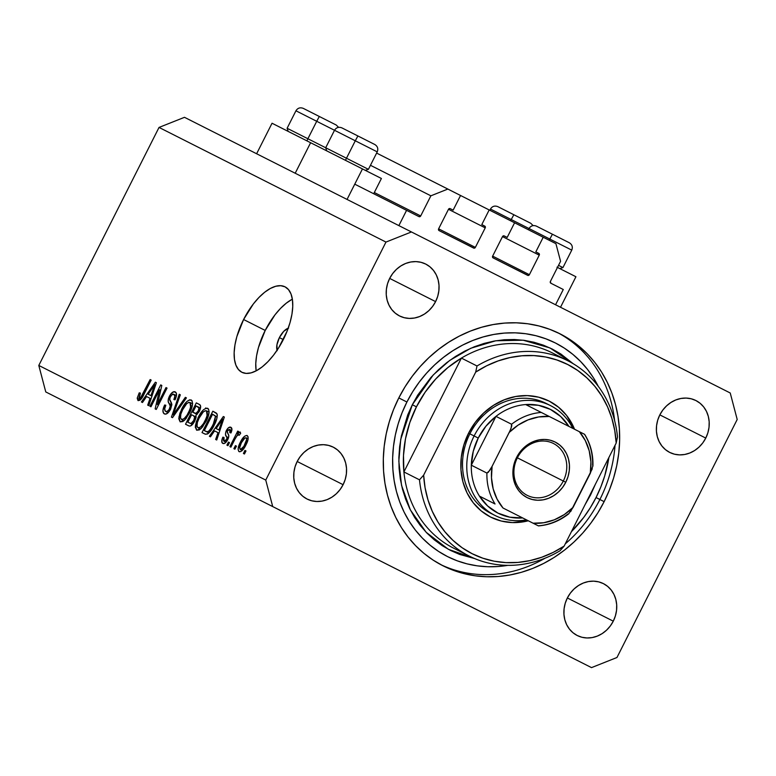 <?xml version="1.0" encoding="UTF-8"?>
<svg xmlns="http://www.w3.org/2000/svg" width="776" height="776" viewBox="0 0 776 776"><rect width="100%" height="100%" fill="white"/><g stroke="black" fill="none" stroke-linecap="round" stroke-linejoin="round"><path stroke-width="1.16" d="M398.874 225.603L406.575 210.344L419.001 216.63L406.575 210.344L398.874 225.603M354.758 184.174L406.575 210.344M420.699 215.951A1.368 1.212 -63.2 0 1 419.001 216.63L420.699 215.951L430.874 195.814L370.453 165.288L430.874 195.814L447.849 189.063L376.622 153.085L460.546 195.484L453.145 210.131L450.177 208.628L453.145 210.131L460.546 195.484L447.849 189.063L430.874 195.814L420.699 215.951L374.313 192.516L420.699 215.951M448.48 209.297A1.368 1.212 -63.2 0 1 450.177 208.628L448.48 209.297L438.615 228.833L475.358 247.389A1.368 1.212 -63.2 0 1 473.661 248.068L439.08 230.598A1.368 1.212 -63.2 0 1 438.615 228.833L475.358 247.389L485.223 227.863L448.48 209.297L485.223 227.863L475.358 247.389L474.117 248.184L439.08 230.598L438.615 228.833L448.48 209.297M484.757 226.097A1.368 1.212 -63.2 0 1 485.223 227.863L485.126 226.398L481.789 224.594L489.181 209.947L460.546 195.484L489.181 209.947L481.789 224.594L484.757 226.097M514.585 222.77L489.181 209.947L514.585 222.77L507.184 237.417L504.206 235.923L507.184 237.417L514.585 222.77L543.219 237.243L514.585 222.77M502.508 236.593A1.368 1.212 -63.2 0 1 504.206 235.923L502.508 236.593L492.644 256.129L529.387 274.685A1.368 1.212 -63.2 0 1 527.69 275.364L493.109 257.894A1.368 1.212 -63.2 0 1 492.644 256.129L529.387 274.685L539.252 255.159L502.508 236.593L539.252 255.159L529.387 274.685L528.155 275.47L493.109 257.894L492.644 256.129L502.508 236.593M538.796 253.393A1.368 1.212 -63.2 0 1 539.252 255.159L539.155 253.694L535.818 251.89L543.219 237.243L555.917 243.654L560.563 261.318L550.388 281.455L560.563 261.318L555.917 243.654L543.219 237.243L535.818 251.89L538.796 253.393M550.853 283.221A1.368 1.212 -63.2 0 1 550.388 281.455L550.853 283.221L563.279 289.506L555.567 304.764L563.279 289.506L550.853 283.221M277.061 350.277A13.677 6.353 116.8 0 1 279.389 337.608L283.308 339.587A47.86 22.252 116.8 0 1 241.869 372.276A47.86 22.252 116.8 0 1 243.596 319.518L265.208 330.44A47.86 22.252 -63.2 0 0 256.158 370.85M560.514 307.257L575.928 276.741L557.478 267.419M373.702 193.738L381.404 178.48L272.036 123.238L256.623 153.745M381.259 178.412L362.47 168.916L347.047 199.432L362.47 168.916L310.759 142.794M604.135 501.645A129.912 115.023 -63.2 0 1 442.902 565.743A129.912 115.023 -63.2 0 1 398.806 397.923L405.043 386.807L412.211 376.302L420.233 366.495L429.041 357.503L438.547 349.394L448.654 342.245L459.276 336.134L470.295 331.119L481.624 327.249L493.138 324.562L504.74 323.078L516.302 322.816L527.719 323.767L538.893 325.939L549.699 329.305L560.049 333.835L569.827 339.471L578.954 346.174L587.325 353.875L594.882 362.508L601.526 371.966L607.21 382.19L611.886 393.054L615.484 404.461L617.997 416.314L619.374 428.488L619.626 440.865L618.744 453.329L616.726 465.755L613.593 478.026L609.383 490.034L604.135 501.645L597.908 512.761L590.74 523.267L582.718 533.073L573.91 542.075L564.404 550.184L554.297 557.323L543.675 563.434L532.656 568.449L521.327 572.319L509.813 575.006L498.211 576.5L486.649 576.762L475.222 575.802L464.058 573.629L453.242 570.263L442.902 565.743L433.124 560.097L423.997 553.395L415.626 545.693L408.069 537.07L401.425 527.602L395.731 517.388L391.065 506.524L387.466 495.107L384.954 483.254L383.567 471.09L383.325 458.713L384.207 446.248L386.225 433.823L389.358 421.543L393.558 409.544L398.806 397.923A129.912 115.023 -63.2 0 1 560.049 333.835A129.912 115.023 -63.2 0 1 604.135 501.645L599.887 499.492L604.135 501.645M343.108 484.69A29.061 25.724 -63.2 0 1 307.044 499.026A29.061 25.724 -63.2 0 1 297.179 461.497L343.108 484.69L340.111 489.53L336.347 493.74L331.963 497.144L327.123 499.637L322.011 501.102L316.831 501.49L311.777 500.792L307.044 499.026L302.815 496.271L299.255 492.615L296.5 488.211L294.647 483.235L293.774 477.861L293.92 472.303L295.064 466.774L297.179 461.497L300.176 456.657L303.94 452.447L308.334 449.032L313.174 446.549L318.286 445.084L323.466 444.687L328.52 445.395L333.253 447.151L337.473 449.915L341.042 453.572L343.797 457.976L345.65 462.952L346.523 468.326L346.377 473.884L345.223 479.413L343.108 484.69L297.179 461.497A29.061 25.724 -63.2 0 1 333.253 447.151A29.061 25.724 -63.2 0 1 343.108 484.69M613.283 621.169A29.061 25.724 -63.2 0 1 577.218 635.505A29.061 25.724 -63.2 0 1 567.353 597.966L613.283 621.169L610.285 625.999L606.522 630.209L602.137 633.623L597.297 636.107L592.185 637.581L587.005 637.969L581.952 637.271L577.218 635.505L572.989 632.741L569.429 629.093L566.664 624.69L564.812 619.704L563.948 614.33L564.084 608.772L565.238 603.253L567.353 597.966L570.35 593.126L574.114 588.926L578.508 585.511L583.348 583.018L588.45 581.554L593.63 581.166L598.684 581.864L603.418 583.63L607.647 586.394L611.207 590.041L613.971 594.445L615.824 599.431L616.687 604.805L616.551 610.353L615.397 615.882L613.283 621.169L567.353 597.966A29.061 25.724 -63.2 0 1 603.418 583.63A29.061 25.724 -63.2 0 1 613.283 621.169M705.762 438.081A29.061 25.724 -63.2 0 1 669.698 452.418A29.061 25.724 -63.2 0 1 659.833 414.879L705.762 438.081L702.765 442.921L699.001 447.121L694.617 450.536L689.777 453.019L684.665 454.493L679.485 454.881L674.431 454.183L669.698 452.418L665.468 449.653L661.909 446.006L659.154 441.602L657.301 436.616L656.428 431.243L656.574 425.685L657.718 420.165L659.833 414.879L662.83 410.038L666.603 405.838L670.988 402.424L675.828 399.941L680.94 398.466L686.12 398.078L691.173 398.777L695.907 400.542L700.136 403.307L703.696 406.954L706.451 411.358L708.304 416.343L709.177 421.717L709.031 427.275L707.877 432.795L705.762 438.081L659.833 414.879A29.061 25.724 -63.2 0 1 695.907 400.542A29.061 25.724 -63.2 0 1 705.762 438.081M435.598 301.612A29.061 25.724 -63.2 0 1 399.533 315.948A29.061 25.724 -63.2 0 1 389.668 278.409L435.598 301.612L432.601 306.442L428.837 310.652L424.443 314.067L419.603 316.55L414.491 318.014L409.311 318.412L404.257 317.704L399.533 315.948L395.304 313.184L391.735 309.527L388.98 305.123L387.127 300.147L386.254 294.773L386.399 289.215L387.554 283.686L389.668 278.409L392.666 273.569L396.429 269.359L400.814 265.955L405.654 263.462L410.766 261.997L415.946 261.609L420.999 262.307L425.733 264.073L429.962 266.828L433.522 270.485L436.287 274.888L438.13 279.864L439.003 285.238L438.857 290.796L437.712 296.325L435.598 301.612L389.668 278.409A29.061 25.724 -63.2 0 1 425.733 264.073A29.061 25.724 -63.2 0 1 435.598 301.612M591.516 667.622L45.765 391.938L272.715 506.582L265.751 480.082L385.973 242.073L159.031 127.429L38.8 365.447L265.751 480.082L38.8 365.447L45.765 391.938L38.8 365.447L159.031 127.429L385.973 242.073L411.435 231.956L730.235 392.995L737.2 419.486L616.968 657.495L591.516 667.622L616.968 657.495L737.2 419.486L730.235 392.995L184.484 117.312L411.435 231.956L385.973 242.073L265.751 480.082L272.715 506.582L591.516 667.622M150.961 406.779L159.546 389.775L160.69 390.347L159.546 389.775L150.961 406.779L149.933 406.255L160.719 384.896L161.815 385.459L157.402 404.597L166.006 387.573L167.034 388.087L156.248 409.447L155.142 408.894L159.546 389.775L155.142 408.894L156.248 409.447L167.034 388.087L166.006 387.573L157.402 404.597L161.815 385.459L160.719 384.896L149.933 406.255L150.961 406.779L149.933 406.255M170.594 409.243L168.237 412.619L165.686 414.132L163.717 413.443L162.921 410.679L164.648 404.994L165.821 405.237L164.696 408.758L165.259 411.115L166.995 411.522L169.1 409.563L170.254 406.11L168.217 401.57L168.46 398.563L170.759 394.024L173.94 391.667L176.201 392.86L176.462 395.634L175.046 399.795L173.873 399.553L174.872 396.206L173.814 394.305L171.758 394.916L170.109 397.428L169.692 399.892L171.865 404.519L170.594 409.243L171.641 403.365L169.614 399.174L170.381 396.846C171.69 394.596 172.893 393.781 173.989 394.392C175.163 395.11 175.124 396.837 173.873 399.553L175.046 399.795C176.947 395.663 177.006 393.025 175.221 391.87C173.378 391.123 171.428 392.588 169.381 396.274C167.858 399.708 167.761 402.113 169.09 403.491C170.332 404.383 170.477 406.149 169.537 408.787C168.149 411.173 166.859 412.056 165.676 411.425C164.328 410.494 164.376 408.438 165.821 405.237L164.648 404.994C162.485 409.582 162.378 412.541 164.328 413.88C166.287 414.724 168.382 413.181 170.594 409.243M185.348 397.341L186.424 397.884L172.505 417.663L171.438 417.119L179.256 394.266L180.323 394.8L173.174 414.869L185.348 397.341L186.424 397.884L185.348 397.341L173.174 414.869L180.323 394.8L179.256 394.266L171.438 417.119L172.505 417.663L171.438 417.119M180.158 421.872L178.781 418.73L179.916 413.171L183.776 405.382L186.977 401.435L189.616 399.824L192.002 400.649L192.613 403.549L191.662 408.127L186.085 418.584L182.835 421.572L180.158 421.872L184.727 420.088L189.616 412.929C192.826 406.75 193.36 402.434 191.236 399.96C187.908 399.718 184.707 402.802 181.613 409.214L178.926 417.051L180.459 417.827L178.926 417.051L180.158 421.872M196.658 430.214L195.28 427.072L196.415 421.504L200.286 413.724L203.477 409.776L206.125 408.157L208.511 408.991L209.122 411.881L208.162 416.469L202.594 426.916L199.345 429.914L196.658 430.214L201.236 428.43L206.115 421.261C209.326 415.092 209.869 410.766 207.735 408.302C204.418 408.05 201.207 411.135 198.123 417.556L195.426 425.384L196.968 426.16L195.426 425.384L196.658 430.214M210.451 436.83L214.535 430.884L210.451 436.83L209.374 436.287L223.333 416.528L224.342 417.042L216.727 440.002L215.65 439.459L218.007 432.639L214.535 430.884L218.007 432.639L215.65 439.459L216.727 440.002L224.342 417.042L223.333 416.528L209.374 436.287L210.451 436.83L209.374 436.287M244.954 450.429L245.992 450.953L244.45 454.009L243.421 453.485L244.954 450.429L245.992 450.953L244.954 450.429L243.421 453.485L244.45 454.009L243.421 453.485M292.368 299.167A47.86 22.252 -63.2 0 0 265.208 330.44L243.596 319.518L253.364 303.94L258.932 297.48L264.665 292.251L270.358 288.459L275.79 286.247L280.747 285.694L285.035 286.829L288.488 289.613L290.99 293.92L292.426 299.604L292.756 306.442L291.951 314.164L290.059 322.476L287.139 331.061L278.72 347.726L273.54 355.165L267.972 361.626L262.24 366.854L256.546 370.647L251.114 372.858L246.157 373.411L241.869 372.276L238.416 369.492L235.914 365.186L234.478 359.501L234.148 352.663L234.953 344.942L236.845 336.629L243.596 319.518A47.86 22.252 116.8 0 1 285.035 286.829A47.86 22.252 116.8 0 1 283.308 339.587L279.389 337.608L283.774 331.303L288.594 328.093M246.002 444.842L241.675 450.982L239.832 451.807L238.775 451.438L238.096 449.207L239.086 445.055L241.908 439.459L244.663 436.19L246.865 435.423L248.107 436.859L247.942 439.895L246.002 444.842C248.349 440.419 248.747 437.325 247.214 435.559C244.847 435.375 242.568 437.586 240.376 442.194C237.98 446.685 237.543 449.837 239.086 451.642C241.491 451.807 243.8 449.537 246.002 444.842M235.419 445.608L236.447 446.132L234.905 449.188L233.877 448.664L235.419 445.608L236.447 446.132L235.419 445.608L233.877 448.664L234.905 449.188L233.877 448.664M230.909 447.16L234.973 439.109L230.909 447.16L229.88 446.646L237.728 431.107L238.756 431.631L237.504 434.114L240.114 431.97L240.667 433.289L239.163 435.317L238.455 434.638L237.32 435.307L234.973 439.109L236.767 436.034L238.601 434.686L239.163 435.317L240.667 433.289L240.114 431.97L237.504 434.114L238.756 431.631L237.728 431.107L229.88 446.646L230.909 447.16L229.88 446.646M228.454 442.097L229.483 442.611L227.94 445.666L226.912 445.143L228.454 442.097L229.483 442.611L228.454 442.097L226.912 445.143L227.94 445.666L226.912 445.143M227.756 439.633L225.903 442.359L223.866 443.591L222.004 442.65L221.936 439.856L222.848 437.169L224.021 437.421L223.323 439.876L223.711 441.04L224.846 441.292L226.243 440.002L227.009 437.965L225.476 434.337L225.894 431.582L228.047 428.129L230.404 427.13L231.937 429.244L230.976 432.93L229.812 432.678L230.365 430.622L229.55 429.448L228.105 429.943L227.242 431.563L228.833 435.928L227.756 439.633C229.056 436.762 229.114 434.793 227.911 433.706L227.203 432.242L227.533 430.777L229.783 429.535L229.812 432.678L230.976 432.93C232.257 429.923 232.218 428.051 230.87 427.295C229.463 426.635 227.95 427.731 226.34 430.573C225.185 433.503 225.224 435.511 226.466 436.616L227.009 437.965L226.534 439.488L223.973 441.224L224.021 437.421L222.848 437.169C221.432 440.438 221.412 442.514 222.78 443.406C224.361 444.056 226.02 442.795 227.756 439.633M204.951 434.056C208.094 434.541 211.169 431.572 214.186 425.161L210.907 430.631L207.599 433.968L205.417 434.24L202.022 432.571L212.818 411.212L216.378 413.104L217.28 414.811L216.717 419.011L214.186 425.161C216.64 420.699 217.581 416.916 216.989 413.821L212.818 411.212L202.022 432.571L204.951 434.056L202.022 432.571M188.578 425.781C190.508 426.713 192.574 425.132 194.747 421.029L190.702 425.908L189.208 426.024L185.522 424.239L196.309 402.88L199.878 404.752L200.664 406.731L199.044 411.833L196.027 415.092L196.008 417.779L194.747 421.029L196.027 415.092L199.403 411.183C201.052 407.545 201.042 405.295 199.383 404.432L196.309 402.88L185.522 424.239L188.578 425.781L185.522 424.239M142.493 402.501L146.586 396.555L142.493 402.501L141.416 401.958L155.384 382.199L156.383 382.714L148.769 405.673L147.702 405.13L150.049 398.311L146.586 396.555L150.049 398.311L147.702 405.13L148.769 405.673L156.383 382.714L155.384 382.199L141.416 401.958L142.493 402.501L141.416 401.958M138.002 400.581L137.265 397.972L139.224 392.84L140.398 393.092L138.962 397.622L139.699 398.175L140.679 397.593L150.146 379.561L151.174 380.075L141.979 397.913L140.214 400.038L138.002 400.581C140.068 400.717 142.018 398.719 143.851 394.577L151.174 380.075L150.146 379.561L141.154 397.021L139.311 398.107L140.398 393.092L139.224 392.84L137.216 398.292L140.388 399.892L137.216 398.292L138.002 400.581M184.484 117.312L159.031 127.429L184.484 117.312M291.98 299.381L286.286 303.173L280.543 308.392L274.976 314.852L265.208 330.44L258.457 347.551L256.565 355.864L255.77 363.585L256.09 370.414M277.197 350.655L276.925 344.864L279.389 337.608A13.677 6.353 116.8 0 1 288.206 328.209M244.45 454.009L245.992 450.953M241.414 442.718L240.376 442.194L241.414 442.718C242.849 439.575 244.401 437.916 246.07 437.761L248.145 438.809L246.07 437.761C246.991 439.167 246.593 441.399 244.896 444.473L245.924 444.988L244.896 444.473C243.46 447.606 241.908 449.265 240.23 449.44L242.267 450.468L240.23 449.44C239.309 448.033 239.706 445.793 241.414 442.708L239.677 447.606L240.473 449.517L243.868 446.355L246.623 439.585L246.273 437.906L244.935 437.945L241.414 442.708M234.905 449.188L236.447 446.132M237.728 431.107L238.756 431.631M239.357 435.045L237.504 434.114L239.347 435.064M227.94 445.666L229.483 442.611M223.895 437.703L222.848 437.169L223.895 437.703M226 442.252L223.973 441.224L226 442.252M227.552 440.011L226.534 439.488L227.552 440.011M228.241 438.585L227.009 437.965L228.241 438.585M228.561 437.674L226.466 436.616L228.561 437.674M227.387 431.097L226.34 430.573L227.387 431.097M231.801 430.554L229.783 429.535L231.801 430.554M223.333 416.528L224.342 417.042M216.727 440.002L215.65 439.459M218.997 433.144L218.007 432.639L218.997 433.144M216.135 428.565L222.712 419.011L223.546 419.428L222.712 419.011L221.063 423.686L221.984 424.152L221.063 423.686L218.929 429.972L219.889 430.457L216.135 428.565L218.929 429.972L222.712 419.011L216.135 428.565M208.366 433.445L208.686 432.804L208.366 433.445M216.96 416.44L217.319 415.723L216.96 416.44M204.321 430.602L212.585 414.229L217.173 417.081L215.515 416.246L213.167 424.618L214.195 425.132L213.167 424.618L210.141 429.632L211.237 430.185L210.141 429.632C208.521 431.66 207.173 432.28 206.086 431.495L208.938 432.93L204.321 430.602L207.153 431.786L209.025 430.893L211.741 427.217L214.845 420.844L215.515 416.246L212.585 414.229L204.321 430.602M199.151 418.07L198.123 417.556L199.151 418.07M199.131 418.109C201.469 413.094 203.913 410.659 206.484 410.805L209.103 412.124L206.484 410.805L207.124 415.635L208.249 416.198L207.124 415.635L205.116 420.679L206.154 421.203L205.116 420.679C202.817 425.51 200.421 427.857 197.919 427.712L200.557 429.041L197.919 427.712C196.338 425.869 196.745 422.668 199.131 418.109L197.346 422.493L197.007 426.354L198.278 427.838L200.606 426.994L203.506 423.56L206.27 418.167L207.454 413.986L206.843 411.067L205.233 410.698L203.205 411.988L199.131 418.109M191.866 425.102L192.186 424.472L191.866 425.102M205.98 408.593L205.698 407.933M192.855 412.279L196.076 405.897L200.499 408.127L197.764 406.75C199.17 407.031 199.306 408.457 198.19 411.008L199.219 411.522L198.19 411.008L195.794 413.501L197.23 414.229L194.679 413.191L197.055 414.394L192.855 412.279L196.095 413.433L198.19 411.008L198.976 407.953L196.076 405.897L192.855 412.279M193.496 415.732L191.594 414.772L187.811 422.26L192.594 424.346L190.993 423.531L193.709 420.524L194.737 421.048L193.709 420.524L194.621 417.226L193.496 415.732L196.144 417.071L193.525 415.752C194.873 416.198 194.941 417.798 193.709 420.524L190.993 423.531L187.811 422.26L191.594 414.772L193.544 415.761M182.651 409.738L181.613 409.214L182.651 409.738M182.632 409.767C184.96 404.762 187.414 402.327 189.984 402.463L192.603 403.792L189.984 402.463L190.624 407.293L191.75 407.866L190.624 407.293L188.616 412.337L189.645 412.861L188.616 412.337C186.318 417.178 183.912 419.515 181.409 419.38L184.048 420.708L181.409 419.38C179.838 417.536 180.245 414.335 182.632 409.767L180.837 414.151L180.498 418.012L181.778 419.506L184.106 418.662L186.997 415.228L189.761 409.825L190.944 405.644L190.343 402.725L188.733 402.366L186.696 403.656L182.632 409.767M179.256 394.266L180.323 394.8M174.134 415.354L173.174 414.869L174.134 415.354M176.327 412.231L175.308 411.716L176.327 412.231M172.505 417.663L186.424 397.884M165.695 405.518L164.648 404.994L165.695 405.518M168.169 412.686L165.676 411.425L168.169 412.686M170.565 409.301L169.537 408.787L170.565 409.301M171.874 404.897L169.09 403.491L171.874 404.897M170.41 396.788L169.381 396.274L170.41 396.788M176.462 395.634L173.989 394.392L176.462 395.634M160.719 384.896L161.815 385.459M158.44 405.12L157.402 404.597L158.44 405.12M166.006 387.573L167.034 388.087M156.248 409.447L155.142 408.894M155.384 382.199L156.383 382.714M148.769 405.673L147.702 405.13M151.048 398.815L150.049 398.311L151.048 398.815M148.177 394.237L154.763 384.683L155.588 385.1L154.763 384.683L153.105 389.358L154.026 389.824L153.105 389.358L150.971 395.644L151.931 396.129L148.177 394.237L150.971 395.644L154.763 384.683L148.177 394.237M140.262 393.364L139.224 392.84L140.262 393.364M141.164 399.048L139.311 398.107L141.164 399.048M142.202 397.545L141.154 397.021L142.202 397.545M143.764 394.741L142.736 394.227L143.764 394.741M150.146 379.561L151.174 380.075M310.642 142.736L272.182 123.306M575.782 276.673L556.984 267.177M307.897 138.749L306.908 140.854L307.897 138.749L325.697 147.741L307.897 138.749L316.715 121.289L334.514 130.281L316.715 121.289L307.897 138.749L287.12 128.253L307.897 138.749M338.598 127.342L336.241 125.023L319.314 116.478L316.715 121.289L295.937 110.793L316.715 121.289L319.314 116.478L303.523 108.494M336.231 125.023L303.28 108.378C300.176 107.185 297.722 107.99 295.937 110.793L287.12 128.253L288.148 131.377M533.122 225.603L530.765 223.284L513.838 214.739L511.238 219.55L529.038 228.542L511.238 219.55L510.618 220.772L511.238 219.55L490.461 209.054L511.238 219.55L513.838 214.739L498.047 206.756M530.755 223.284L497.804 206.639C494.7 205.446 492.246 206.251 490.461 209.054L489.84 210.277M569.341 242.772L552.415 234.226L549.815 239.047L529.038 228.542L549.815 239.047L549.204 240.259L549.815 239.047L571.757 250.124C572.96 247.02 572.154 244.566 569.341 242.781L552.415 234.226L549.815 239.047L571.757 250.124L562.939 267.584L558.526 265.344L562.939 267.584L559.816 268.603M528.427 229.764L529.038 228.542C530.832 225.738 533.277 224.933 536.391 226.126L552.415 234.226L536.623 226.252M346.474 158.236L345.485 160.341L346.474 158.236L368.416 169.323L346.474 158.236L355.292 140.786L377.233 151.863L355.292 140.786L346.474 158.236L325.697 147.741L346.474 158.236M365.292 170.342L368.416 169.323L377.233 151.863C378.436 148.759 377.631 146.305 374.818 144.52L357.891 135.965L355.292 140.786L334.514 130.281L355.292 140.786L357.891 135.965L342.1 127.991M374.818 144.511L341.867 127.865C338.753 126.672 336.309 127.477 334.514 130.281L325.697 147.741L326.725 150.864M548.341 404.587A61.537 54.485 116.8 0 0 469.868 433.823L474.117 435.966A61.537 54.485 -63.2 0 1 550.494 405.605A61.537 54.485 -63.2 0 1 572.756 428.342A61.537 54.485 116.8 0 0 524.198 400.523A61.537 54.485 116.8 0 0 474.117 435.966A61.537 54.485 116.8 0 0 475.31 497.309A61.537 54.485 116.8 0 0 526.516 519.881A61.537 54.485 -63.2 0 1 495.01 515.458L490.752 513.314A61.537 54.485 -63.2 0 1 469.868 433.823L468.578 433.173L463.854 444.978L461.284 457.336L460.963 469.752L462.903 481.76L467.045 492.905L473.214 502.741L481.178 510.909L490.626 517.078L501.209 521.026L512.5 522.587L528.301 520.783A64.951 57.511 -63.2 0 1 471.051 499.783A64.951 57.511 -63.2 0 1 468.578 433.173L469.868 433.823A61.537 54.485 116.8 0 0 492.905 514.333M412.318 404.752L416.44 406.828A109.397 96.854 116.8 0 0 403.898 471.944A109.397 96.854 116.8 0 0 453.572 548.147A109.397 96.854 116.8 0 1 403.898 471.944L461.4 358.095L477.007 365.981A109.397 96.854 -63.2 0 1 567.819 360.743A109.397 96.854 -63.2 0 1 617.492 436.946A109.397 96.854 116.8 0 0 477.007 365.981L475.688 372.102L423.647 475.135L425.073 487.706L427.974 499.841L432.29 511.345L437.955 522.044L444.89 531.764L452.98 540.368L462.108 547.72L472.128 553.695L482.885 558.216L494.215 561.203L505.942 562.61L517.893 562.416L529.862 560.631L541.687 557.275L553.162 552.405L564.133 546.1L616.183 443.067L614.747 430.496L611.857 418.361L607.54 406.857L601.875 396.158L594.94 386.438L586.84 377.834L577.713 370.482L567.692 364.507L556.935 359.986L545.606 356.999L533.878 355.592L521.938 355.786L509.968 357.571L498.143 360.918L486.659 365.797L475.688 372.102A105.982 93.828 -63.2 0 1 616.183 443.067L617.492 436.946L616.183 443.067L564.133 546.1A105.982 93.828 -63.2 0 1 423.647 475.135L419.496 479.82L403.898 471.944L419.496 479.82A109.397 96.854 116.8 0 0 559.991 550.795A109.397 96.854 -63.2 0 1 469.17 556.033A109.397 96.854 -63.2 0 1 419.496 479.82L423.647 475.135L475.688 372.102L477.007 365.981L461.4 358.095A109.397 96.854 116.8 0 0 416.44 406.828L412.318 404.752L407.759 414.84L401.396 435.918L399.64 446.714L398.864 457.539L399.087 468.287L400.29 478.85L402.463 489.142L405.596 499.055L409.65 508.493L414.588 517.359L420.359 525.585L426.916 533.073L434.191 539.766L442.116 545.586L450.613 550.485L459.596 554.413L474.699 558.575L448.305 549.272L426.14 532.258L410.358 509.91L401.531 485.31L398.835 461.186L400.736 439.303L412.318 404.752L433.26 374.924L449.74 360.404L470.76 348.259L495.796 340.771L523.15 340.208L550 347.949L573.154 363.672L560.835 353.992L552.337 349.093L543.355 345.155L533.966 342.235L524.266 340.354L514.352 339.519L504.303 339.752L494.234 341.042L484.234 343.38L474.398 346.736L464.824 351.091L455.599 356.397L446.821 362.596L438.566 369.648L430.923 377.456L417.73 395.1L412.318 404.752M590.158 494.584L590.633 494.826L584.929 504.933L590.633 494.826L595.386 484.234L590.633 494.826L590.158 494.584M398.806 397.923L406.915 402.016A119.649 105.943 -63.2 0 1 503.837 333.127A119.649 105.943 -63.2 0 1 598.286 386.361L593.63 378.116L587.5 369.395L580.545 361.451L572.833 354.36L564.433 348.181L555.422 342.982L545.897 338.821L535.935 335.717L525.653 333.719L515.128 332.836L504.478 333.079L493.798 334.446L483.186 336.93L472.759 340.489L462.603 345.107L452.825 350.733L443.513 357.319L434.754 364.788L426.645 373.072L419.253 382.102L412.657 391.783L406.915 402.016L398.806 397.923M599.887 499.492A129.912 115.023 116.8 0 0 615.038 445.317A129.912 115.023 -63.2 0 1 599.887 499.492A129.912 115.023 -63.2 0 1 565.277 543.85A129.912 115.023 116.8 0 0 599.887 499.492L596.036 497.552L599.887 499.492M614.621 420.67A129.912 115.023 116.8 0 0 557.905 332.778A129.912 115.023 -63.2 0 1 614.621 420.67M608.879 457.52A119.649 105.943 -63.2 0 1 596.036 497.552L590.293 507.785L583.697 517.466L571.437 531.647A119.649 105.943 -63.2 0 0 596.036 497.552L600.866 486.853L604.747 475.795L608.879 457.52M552.221 352.857A109.397 96.854 116.8 0 0 461.4 358.095L447.888 367.562L435.695 379.027L425.122 392.229L416.44 406.828L409.835 422.493L405.489 438.828L403.491 455.444L403.898 471.944L461.4 358.095A109.397 96.854 116.8 0 1 552.221 352.857L567.819 360.743M468.578 433.173L475.281 422.357L483.7 412.958L493.507 405.334L504.322 399.766L515.749 396.488L527.331 395.615L538.622 397.176L549.204 401.124L558.652 407.293L566.616 415.461L574.541 429.244A64.951 57.511 -63.2 0 0 523.664 395.624A64.951 57.511 -63.2 0 0 468.578 433.173M559.991 550.795L564.133 546.1L559.991 550.795M545.179 558.138A129.912 115.023 -63.2 0 1 440.787 564.637A129.912 115.023 116.8 0 0 545.179 558.138M507.882 565.345L498.473 566.49L487.823 566.732L477.298 565.85L467.006 563.851L457.054 560.757L447.529 556.586L438.518 551.387L430.117 545.218L422.396 538.117L415.441 530.173L409.321 521.462L404.083 512.053L399.785 502.043L396.458 491.528L394.15 480.616L392.879 469.402L392.646 458.005L393.471 446.53L395.324 435.084L398.204 423.774L402.084 412.716L406.915 402.016A119.649 105.943 -63.2 0 0 408.981 520.919A119.649 105.943 -63.2 0 0 507.882 565.345M495.01 515.458A61.537 54.485 -63.2 0 1 474.117 435.966L469.868 433.823A61.537 54.485 -63.2 0 1 546.236 403.462L550.494 405.605M517.379 457.821A29.061 25.724 116.8 0 0 527.234 495.36A29.061 25.724 116.8 0 0 563.308 481.023L565.772 482.265A31.108 27.548 -63.2 0 1 527.166 497.62A31.108 27.548 -63.2 0 1 516.603 457.433L563.308 481.023A29.061 25.724 -63.2 0 1 527.234 495.36A29.061 25.724 -63.2 0 1 517.379 457.821A29.061 25.724 -63.2 0 1 553.443 443.484A29.061 25.724 -63.2 0 1 563.308 481.023L516.603 457.433L519.813 452.253L523.848 447.752L528.543 444.095L533.723 441.428L539.194 439.856L544.742 439.439L550.155 440.196L555.218 442.077L559.748 445.036L563.56 448.945L566.509 453.659L568.498 458.994L569.429 464.746L569.274 470.692L568.042 476.61L565.772 482.265L562.571 487.444L558.536 491.945L553.841 495.602L548.661 498.27L543.19 499.841L537.642 500.258L532.229 499.502L527.166 497.62L522.636 494.661L518.824 490.752L515.865 486.038L513.887 480.703L512.955 474.951L513.111 469.005L514.342 463.088L516.603 457.433A31.108 27.548 -63.2 0 1 555.218 442.077A31.108 27.548 -63.2 0 1 565.772 482.265L563.308 481.023A29.061 25.724 116.8 0 0 553.443 443.484A29.061 25.724 116.8 0 0 517.379 457.821M525.672 404.558A58.113 51.458 -63.2 0 1 568.905 426.393L560.728 416.547L550.368 409.379L538.447 405.295L525.672 404.558A58.113 51.458 116.8 0 0 495.971 416.373A58.113 51.458 -63.2 0 1 525.672 404.558L541.279 412.444L525.672 404.558M478.239 438.052A58.113 51.458 -63.2 0 1 495.971 416.373L485.97 426.16L478.239 438.052L473.253 451.322L471.313 465.193L495.971 416.373L511.578 424.249L511.18 428.003L509.25 432.387L492.081 466.366L488.308 472.312L486.911 473.069L471.313 465.193A58.113 51.458 -63.2 0 1 478.239 438.052L474.117 435.966L478.239 438.052M568.624 513.887L573.134 507.31A54.698 48.432 -63.2 0 1 533.112 523.218L503.023 508.018A54.698 48.432 -63.2 0 1 492.081 466.366L489.704 470.518L486.911 473.069A58.113 51.458 116.8 0 0 495.04 503.983L479.432 496.106L495.04 503.983A58.113 51.458 -63.2 0 1 486.911 473.069L471.313 465.193A58.113 51.458 116.8 0 0 479.432 496.106L487.609 505.952L497.969 513.12L509.89 517.204L522.665 517.941A58.113 51.458 -63.2 0 1 479.432 496.106A58.113 51.458 -63.2 0 1 471.313 465.193L495.971 416.373L511.578 424.249A58.113 51.458 -63.2 0 1 541.279 412.444A58.113 51.458 116.8 0 0 511.578 424.249L511.791 425.82L510.288 430.214L492.081 466.366L491.489 477.832L493.187 488.928L497.096 499.152L503.023 508.018L538.263 525.818A58.113 51.458 -63.2 0 0 567.964 514.013M538.408 525.895L533.112 523.218L543.772 522.733L554.316 519.813L564.259 514.595L573.134 507.31L590.303 473.331L592.913 465.794M549.272 416.479L541.279 412.444L549.272 416.479L538.602 416.964L528.058 419.884L518.125 425.102L509.25 432.387A54.698 48.432 -63.2 0 1 549.272 416.479L579.352 431.679L549.272 416.479M592.631 465.193A58.113 51.458 -63.2 0 0 584.503 434.279L579.352 431.679A54.698 48.432 -63.2 0 1 590.303 473.331L590.895 461.865L589.197 450.769L585.288 440.545L579.352 431.679L584.648 434.347C590.526 443.775 593.281 454.358 592.922 466.104M570.67 511.588L592.282 468.82M310.613 142.726L295.2 173.242M469.17 556.033L453.572 548.147M568.876 513.702C559.632 520.968 549.486 525.032 538.437 525.905"/></g></svg>
